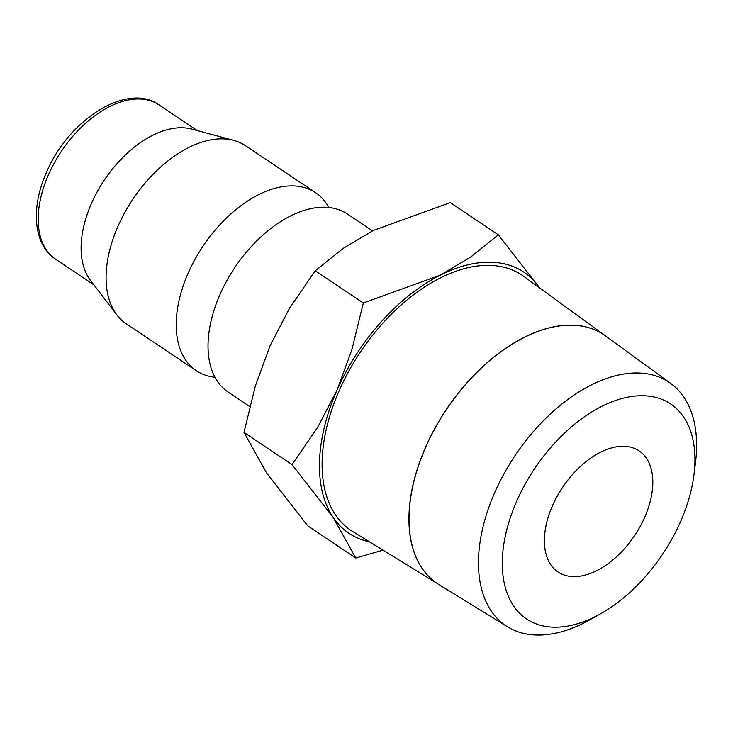<?xml version="1.0" encoding="UTF-8"?>
<svg xmlns="http://www.w3.org/2000/svg" width="733" height="733" viewBox="0 0 733 733"><rect width="100%" height="100%" fill="white"/><g stroke="black" fill="none" stroke-linecap="round" stroke-linejoin="round"><path stroke-width="1.1" d="M372.529 230.858L347.442 214.045A107.155 63.725 123.8 0 0 329.85 207.613A107.155 63.725 123.8 0 0 220.01 294.428A107.155 63.725 123.8 0 0 228.091 392.036L249.706 406.531M328.769 207.485A107.155 63.725 123.8 0 0 315.611 192.697A107.155 63.725 123.8 0 0 298.029 186.274A107.155 63.725 123.8 0 0 188.179 273.088A107.155 63.725 123.8 0 0 196.261 370.696A107.155 63.725 123.8 0 0 213.853 377.119A107.155 63.725 123.8 0 0 214.934 377.248M315.611 192.697L245.5 145.684A107.155 63.725 123.8 0 0 233.827 140.415A107.155 63.725 123.8 0 0 227.908 139.252A107.155 63.725 123.8 0 0 130.263 203.224A107.155 63.725 123.8 0 0 116.84 314.878A107.155 63.725 123.8 0 0 126.14 323.684L196.261 370.696M233.827 140.415L191.817 129.109A92.871 55.222 123.8 0 0 186.695 128.101A92.871 55.222 123.8 0 0 102.07 183.543A92.871 55.222 123.8 0 0 90.434 280.308L116.84 314.878M369.441 541.797A157.155 93.457 123.8 0 1 333.277 517.608A157.155 93.457 123.8 0 1 337.043 390.084A157.155 93.457 123.8 0 1 440.194 275.196A157.155 93.457 123.8 0 1 498.147 262.762A157.155 93.457 123.8 0 1 539.57 287.822A157.155 93.457 123.8 0 1 539.653 287.95L498.321 234.826L470.412 257.237L440.194 275.196L363.311 303.004L351.913 349.623L337.043 390.084L317.572 427.476L292.027 464.612L333.277 517.608L355.771 558.042L383.02 550.153M693.977 474.654L695.507 462.349A146.554 87.154 123.8 0 0 670.787 383.469A146.554 87.154 123.8 0 0 645.077 373.518A146.554 87.154 123.8 0 0 503.305 475.03A146.554 87.154 123.8 0 0 507.593 626.843A146.554 87.154 123.8 0 0 529.95 634.54A146.554 87.154 123.8 0 0 589.955 619.761L600.758 613.677A129.429 76.974 123.8 0 0 693.977 474.654A129.429 76.974 123.8 0 0 649.438 396.205A129.429 76.974 123.8 0 0 516.756 501.07A129.429 76.974 123.8 0 0 547.762 626.733A129.429 76.974 123.8 0 0 600.758 613.677M438.737 584.458A149.697 89.023 -56.2 0 1 438.691 584.421L352.637 531.452A153.628 91.359 -56.2 0 1 348.148 372.318A153.628 91.359 -56.2 0 1 496.763 265.905A153.628 91.359 -56.2 0 1 523.71 276.332L605.385 335.824A149.697 89.023 -56.2 0 1 605.431 335.861M438.691 584.421A149.697 89.023 -56.2 0 1 434.312 429.355A149.697 89.023 -56.2 0 1 579.125 325.663A149.697 89.023 -56.2 0 1 605.385 335.824M670.787 383.469L605.476 335.897A149.688 89.023 123.8 0 0 579.217 325.736A149.688 89.023 123.8 0 0 434.412 429.419A149.688 89.023 123.8 0 0 438.783 584.485L507.593 626.843M627.219 446.58A72.869 43.329 -56.2 0 1 639.185 450.951A72.869 43.329 -56.2 0 1 640.065 526.615A72.869 43.329 -56.2 0 1 569.981 576.358A72.869 43.329 -56.2 0 1 558.024 571.987A72.869 43.329 -56.2 0 1 557.135 496.314A72.869 43.329 -56.2 0 1 627.219 446.58M355.771 558.042L307.732 525.836L266.491 472.831L243.997 432.397L255.396 385.778L270.257 345.307L289.727 307.924L315.272 270.789L343.191 248.377L373.409 230.419L450.291 202.61L498.321 234.826M315.272 270.789L363.311 303.004M243.997 432.397L292.027 464.612M55.561 259.152C33.251 244.593 30.594 207.521 46.545 172.246C68.481 119.818 127.203 81.876 159.006 104.892A92.871 55.222 123.8 0 0 143.76 99.322A92.871 55.222 123.8 0 0 48.561 174.555A92.871 55.222 123.8 0 0 55.561 259.152L93.906 284.862M159.006 104.892L197.342 130.593"/></g></svg>
